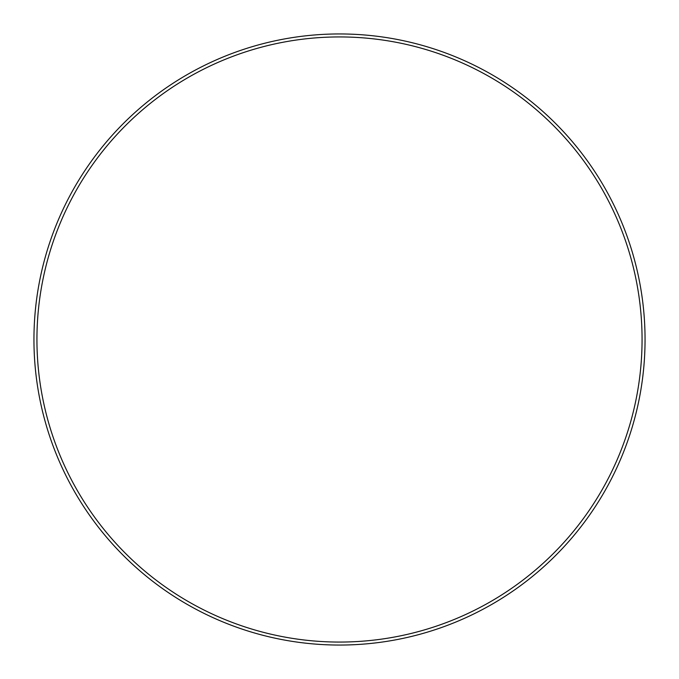 <?xml version="1.0" encoding="UTF-8"?>
<svg xmlns="http://www.w3.org/2000/svg" width="679" height="679" viewBox="0 0 679 679"><rect width="100%" height="100%" fill="white"/><g stroke="black" fill="none" stroke-linecap="round" stroke-linejoin="round"><path stroke-width="1.02" d="M645.05 339.5A305.55 305.55 0 0 1 339.5 645.05A305.55 305.55 0 0 1 33.95 339.5A305.55 305.55 0 0 1 339.5 33.95A305.55 305.55 0 0 1 645.05 339.5M642.062 339.5A302.562 302.562 0 0 1 339.5 642.062A302.562 302.562 0 0 1 36.938 339.5A302.562 302.562 0 0 1 339.5 36.938A302.562 302.562 0 0 1 642.062 339.5"/></g></svg>

